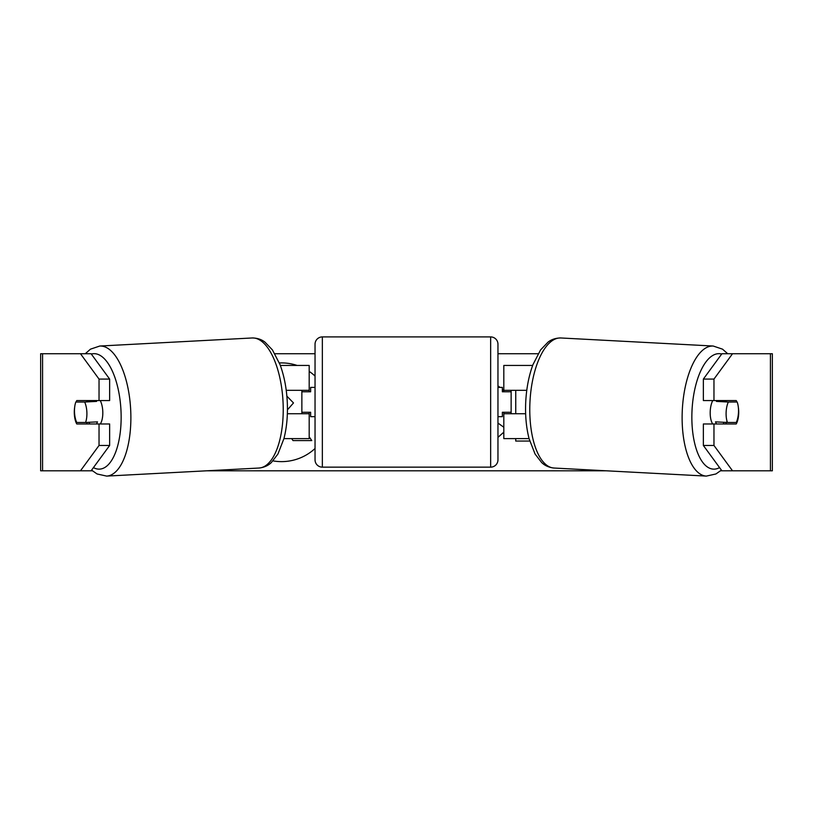 <?xml version="1.0" encoding="UTF-8"?>
<svg xmlns="http://www.w3.org/2000/svg" width="813" height="813" viewBox="0 0 813 813"><rect width="100%" height="100%" fill="white"/><g stroke="black" fill="none" stroke-linecap="round" stroke-linejoin="round"><path stroke-width="1.22" d="M532.678 365.444L503.816 365.444L503.816 390.321L526.773 390.321M529.07 438.614L503.816 438.614L503.816 412.272M511.133 413.736L511.133 412.272L502.353 412.272L502.353 416.663L497.963 416.663M511.133 412.272L511.133 390.321M503.816 391.785L503.816 390.321M525.645 413.736L503.816 413.736M712.696 423.98A14.634 6.179 -87 0 1 710.216 411.419A14.634 6.179 -87 0 1 712.737 400.565M737.167 402.029A14.634 6.179 -87 0 1 738.489 412.262A14.634 6.179 -87 0 1 736.273 422.486L727.442 422.486A14.634 6.179 -87 0 1 726.121 412.262A14.634 6.179 -87 0 1 728.326 402.029L736.934 402.008A14.634 6.189 -90 0 0 736.232 400.565L713.966 400.565L713.966 379.082L703.357 379.082L721.914 353.736L732.523 353.736L713.966 379.082M716.822 400.565A14.634 6.179 -87 0 0 716.405 401.398L728.326 402.029M724.901 400.565A14.634 6.179 -87 0 1 725.237 401.398L726.07 401.439M724.139 422.313A14.634 6.179 -87 0 1 723.153 423.98M716.538 423.98A14.634 6.179 -87 0 1 715.521 421.856L727.442 422.486M716.405 401.398L725.237 401.398M297.111 365.444A49.359 49.359 0 0 0 279.377 362.954M273.016 460.89A49.359 49.359 0 0 0 315.038 448.502M80.477 470.808L99.034 445.463L109.643 445.463L91.086 470.808L42.571 470.808L42.571 353.736L91.086 353.736L109.643 379.082L99.034 379.082L80.477 353.736L85.274 353.736L90.477 349.163L99.775 346.033A65.121 27.49 87 0 1 130.741 411.063A65.121 27.49 87 0 1 106.655 476.093L97.082 473.969L91.584 470.117M274.896 353.736L315.038 353.736M497.963 353.736L538.104 353.736M91.086 470.808L92.367 470.808M206.675 470.808L606.325 470.808M720.633 470.808L721.914 470.808L703.357 445.463L703.357 423.98L713.966 423.98L713.966 445.463L732.523 470.808L721.914 470.808M515.747 438.614L515.747 441.063L529.751 441.063M515.747 390.321L515.747 413.736M315.038 376.043A49.359 49.359 0 0 0 309.184 371.399M503.816 432.16L497.963 437.364M497.963 385.901L500.046 387.395M502.353 389.417L503.816 390.962M497.963 423.075L503.816 427.242M42.571 353.736L40.65 353.736L40.65 470.808L42.571 470.808M770.429 470.808L770.429 353.736L772.35 353.736L772.35 470.808L732.523 470.808M770.429 353.736L732.523 353.736M738.326 407.161A14.634 6.189 -90 0 1 736.232 423.98L713.966 423.98M713.966 400.565L703.357 400.565L703.357 379.082M703.357 445.463L713.966 445.463M725.623 423.98A14.634 6.189 90 0 0 726.548 421.977M726.283 401.917A14.634 6.189 90 0 0 725.623 400.565M86.717 401.917A14.634 6.189 90 0 1 87.377 400.565M87.377 423.98A14.634 6.189 90 0 1 86.635 422.435M109.643 445.463L109.643 423.98L99.034 423.98L99.034 445.463M99.034 379.082L99.034 400.565L109.643 400.565L109.643 379.082M74.674 407.161A14.634 6.189 -90 0 0 74.288 412.272A14.634 6.189 -90 0 0 76.768 423.98L99.034 423.98M99.034 400.565L76.768 400.565A14.634 6.189 -90 0 0 76.056 402.029L75.833 402.029A14.634 6.179 -93 0 0 74.511 412.262A14.634 6.179 -93 0 0 76.727 422.486L85.558 422.486A14.634 6.179 -93 0 0 86.879 412.262A14.634 6.179 -93 0 0 84.674 402.029L75.833 402.029M309.184 436.805L311.765 440.575L292.995 440.575L291.694 438.614M287.436 409.833L293.493 402.943L286.867 396.134M309.184 391.785L309.184 390.321L286.227 390.321M309.184 390.321L309.184 365.444L280.322 365.444M283.93 438.614L309.184 438.614L309.184 412.272M301.867 413.736L301.867 390.321M287.355 413.736L309.184 413.736M322.355 336.907A7.317 7.317 0 0 0 315.038 344.224L315.038 459.833A7.317 7.317 0 0 0 322.355 467.15L490.646 467.15A7.317 7.317 0 0 0 497.963 459.833L497.963 344.224A7.317 7.317 0 0 0 490.646 336.907L322.355 336.907L322.355 467.15M511.133 391.785L502.353 391.785L502.353 387.395L497.963 387.395M315.038 387.395L310.647 387.395L310.647 391.785L301.867 391.785M301.867 412.272L310.647 412.272L310.647 416.663L315.038 416.663M100.304 423.98A14.634 6.179 -93 0 0 102.784 411.419A14.634 6.179 -93 0 0 100.263 400.565M85.558 422.486L97.479 421.856A14.634 6.179 -93 0 1 96.462 423.98M88.861 422.313A14.634 6.179 -93 0 0 89.847 423.98M86.93 401.439L87.763 401.398A14.634 6.179 -93 0 1 88.099 400.565M84.674 402.029L96.595 401.398A14.634 6.179 -93 0 0 96.178 400.565M96.595 401.398L87.763 401.398M706.345 476.093L553.988 468.034A65.121 27.49 -87 0 1 529.913 403.004A65.121 27.49 -87 0 1 560.868 337.974L713.225 346.033A65.121 27.49 93 0 0 682.259 411.063A65.121 27.49 93 0 0 706.345 476.093L715.918 473.969L721.416 470.117M719.576 467.607A57.804 24.4 -87 0 1 691.975 411.419A57.804 24.4 -87 0 1 721.68 354.051M490.646 467.15L490.646 336.907M93.424 467.607A57.804 24.4 -93 0 0 121.025 411.419A57.804 24.4 -93 0 0 91.32 354.051M106.655 476.093L259.012 468.034A65.121 27.49 -93 0 0 283.087 403.004A65.121 27.49 -93 0 0 252.132 337.974L99.775 346.033M713.225 346.033L722.523 349.163L727.726 353.736M560.868 337.974C553.043 338.005 549.1 341.379 548.023 342.141L540.574 349.915L533.013 364.529C528.785 375.891 526.346 388.604 525.696 402.689C525.157 415.778 526.285 427.78 529.09 438.685L535.066 454.02L541.651 462.546C542.637 463.41 546.214 467.18 553.988 468.034M259.012 468.034C266.786 467.18 270.363 463.41 271.349 462.546L277.934 454.02L283.91 438.685C286.715 427.78 287.843 415.778 287.304 402.689C286.654 388.604 284.215 375.891 279.987 364.529L272.426 349.915L264.977 342.141C263.9 341.379 259.957 338.005 252.132 337.974"/></g></svg>
